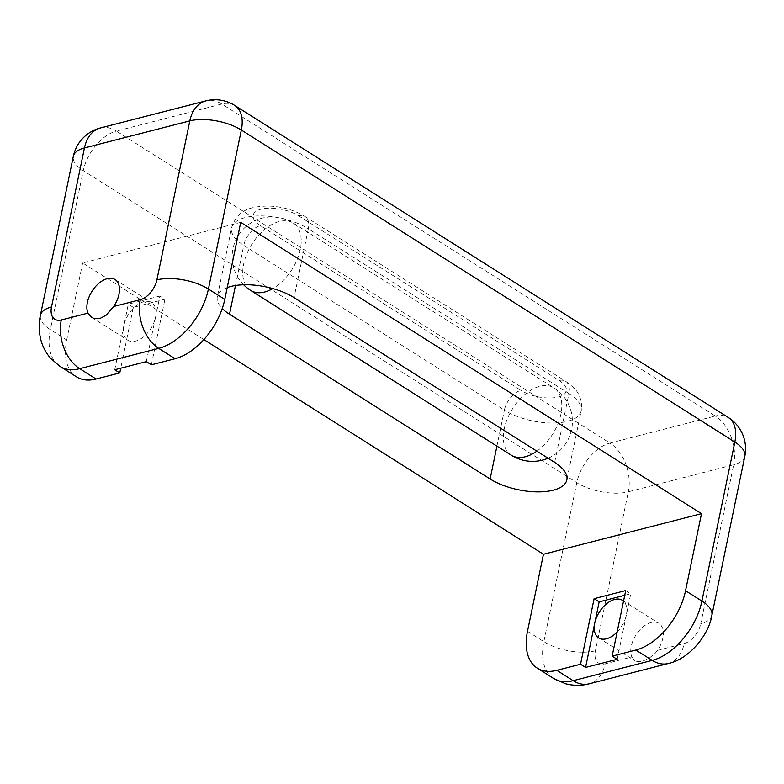 <?xml version="1.0" encoding="UTF-8"?>
<svg xmlns="http://www.w3.org/2000/svg" width="784" height="784" viewBox="0 0 784 784"><rect width="100%" height="100%" fill="white"/><g stroke="black" fill="none" stroke-linecap="round" stroke-linejoin="round"><path stroke-width="0.59" stroke-dasharray="3.92 2.94" d="M100.401 127.978A37.064 25.186 -104.4 0 1 116.414 131.095A37.064 22.06 -57.7 0 0 83.28 170.647A37.064 15.905 11.7 0 1 73.324 156.359M553.661 678.503A55.605 33.085 122.3 0 1 543.861 641.665L576.789 482.66A37.064 22.06 122.3 0 1 609.923 443.107A37.064 25.186 -104.4 0 1 628.317 491.813A37.064 15.905 11.7 0 1 576.789 482.66L83.28 170.647L50.352 329.643A55.605 33.085 -57.7 0 0 60.152 366.491M234.798 105.477A37.064 22.06 -57.7 0 0 221.784 104.027A37.064 25.186 75.6 0 0 205.771 100.911M744.8 456.337A37.064 15.905 11.7 0 1 733.677 464.745A37.064 25.186 75.6 0 0 715.292 416.039A37.064 22.06 122.3 0 1 728.307 417.49M631.835 656.972L634.854 660.794L636.657 661.578L642.174 661.363L648.887 658.433L655.404 653.043L657.511 650.377A22.236 13.24 -57.7 0 0 658.932 623.398A22.236 13.24 -57.7 0 0 642.988 626.926A22.236 13.24 -57.7 0 0 631.247 646.261A22.236 13.24 -57.7 0 0 631.835 656.972L605.16 663.823A37.064 25.186 75.6 0 1 589.205 683.805M240.727 222.352L82.673 262.954L203.879 339.58M82.673 262.954L66.718 339.991A55.605 33.085 -57.7 0 0 76.518 376.839M617.135 632.041A22.236 13.24 -57.7 0 0 626.347 615.058A22.236 13.24 -57.7 0 0 623.525 601.161M146.334 361.63L155.497 317.373A22.236 13.24 122.3 0 1 143.756 336.699A22.236 13.24 122.3 0 1 127.812 340.227A22.236 13.24 122.3 0 1 123.892 325.487A22.236 13.24 122.3 0 1 135.632 306.162A22.236 13.24 122.3 0 1 151.577 302.634A22.236 13.24 122.3 0 1 155.497 317.373L159.916 296.058L164.944 299.243L133.339 307.367L120.736 368.206M114.719 369.744L128.302 304.182L159.916 296.058M133.339 307.367L128.302 304.182M151.371 364.815L164.944 299.243M617.184 659.315L630.757 593.743L624.74 595.291M625.72 590.558L630.757 593.743M227.223 287.591A45.403 19.492 -168.3 0 0 217.325 296.724A45.403 19.492 -168.3 0 0 222.264 308.514M250.684 290.433A39.847 23.716 122.3 0 1 251.929 244.079A39.847 23.716 122.3 0 1 293.265 223.077A39.847 23.716 122.3 0 1 300.292 249.479A39.847 23.716 122.3 0 1 272.852 288.581M511.286 455.2A39.847 23.716 122.3 0 1 512.53 408.846A39.847 23.716 122.3 0 1 553.867 387.835A39.847 23.716 122.3 0 1 560.893 414.246A39.847 23.716 122.3 0 1 536.864 451.153M711.872 615.342A37.064 15.905 11.7 0 1 700.759 623.75L733.677 464.745L628.317 491.813L595.389 650.808A18.532 11.025 -57.7 0 0 605.16 663.823M668.233 663.509A37.064 25.186 75.6 0 0 684.187 643.517A18.532 11.025 -57.7 0 0 700.759 623.75M657.511 650.377L684.187 643.517M527.495 631.316L543.861 641.665A37.064 15.905 -168.3 0 0 595.389 650.808M609.923 443.107L715.292 416.039L221.784 104.027L116.414 131.095L609.923 443.107M40.396 315.364A37.064 15.905 -168.3 0 0 50.352 329.643L66.718 339.991M235.465 285.503L243.775 245.372L504.377 410.14A18.532 11.025 122.3 0 1 520.948 390.363L260.347 225.596A18.532 11.025 -57.7 0 0 243.775 245.372A45.403 19.492 -168.3 0 1 231.584 227.879C237.66 209.014 251.439 206.653 267.56 206.016C281.417 206.349 293.922 209.857 305.045 216.511A18.532 11.025 122.3 0 1 308.318 228.791A45.403 19.492 -168.3 0 0 261.288 215.904A45.403 19.492 -168.3 0 0 231.584 227.879L217.325 296.724M260.347 225.596A26.872 11.535 11.7 0 1 261.19 209.152A26.872 11.535 11.7 0 1 298.537 215.786A18.532 11.025 122.3 0 1 305.045 216.511L565.656 381.279A18.532 11.025 122.3 0 1 568.919 393.558L308.318 228.791L294.059 297.646M298.537 215.786L559.139 380.544A18.532 11.025 122.3 0 1 565.656 381.279C573.271 386.835 577.612 391.294 578.661 394.626C579.699 395.91 582.816 404.289 581.111 411.051A45.403 19.492 -168.3 0 0 568.919 393.558L554.66 462.403M559.139 380.544A26.872 11.535 11.7 0 1 558.296 396.998A26.872 11.535 11.7 0 1 520.948 390.363M496.929 446.125L504.377 410.14A45.403 19.492 -168.3 0 0 551.417 423.027A45.403 19.492 -168.3 0 0 581.111 411.051L566.852 479.896M548.065 458.228A39.847 39.847 0 0 0 553.867 387.835L293.265 223.077A39.847 39.847 0 0 0 243.648 284.778M598.653 637.911L634.854 660.794M622.427 600.319L658.932 623.398M91.61 317.344L127.812 340.227M115.072 279.545L151.577 302.634"/><path stroke-width="1.18" d="M73.324 156.359A37.064 15.905 11.7 0 1 84.447 147.96A37.064 25.186 -104.4 0 1 100.401 127.978A37.064 37.064 0 0 0 73.324 156.359L40.396 315.364A37.064 15.905 -168.3 0 1 51.519 306.965L84.447 147.96L189.816 120.893A37.064 15.905 11.7 0 1 241.335 130.046A37.064 22.06 -57.7 0 0 234.798 105.477A37.064 37.064 0 0 0 205.771 100.911A37.064 25.186 75.6 0 0 189.816 120.893L156.888 279.898A37.064 15.905 11.7 0 1 208.407 289.051L241.335 130.046L734.843 442.058A37.064 15.905 11.7 0 1 744.8 456.337A37.064 37.064 0 0 0 728.307 417.49A37.064 22.06 122.3 0 1 734.843 442.058L701.915 601.063A37.064 15.905 11.7 0 1 711.872 615.342C708.942 634.736 689.107 659.275 668.233 663.509L589.205 683.805A37.064 25.186 75.6 0 1 573.192 680.688A55.605 33.085 122.3 0 1 553.661 678.503L565.46 683.717C573.447 685.814 581.365 685.843 589.205 683.805M113.641 306.524L106.065 315.246L99.911 318.52L93.835 318.392L91.62 317.334L87.975 313.12A22.236 13.24 122.3 0 1 87.377 302.408A22.236 13.24 122.3 0 1 99.127 283.083A22.236 13.24 122.3 0 1 115.072 279.545A22.236 13.24 122.3 0 1 113.641 306.524L140.326 299.674A37.064 25.186 75.6 0 0 158.711 348.37A55.605 33.085 -57.7 0 0 208.407 289.051L224.773 299.4L240.727 222.352L701.504 513.667L543.449 554.268L527.495 631.316A55.605 33.085 122.3 0 0 537.295 668.154A55.605 33.085 122.3 0 0 556.826 670.34L580.532 664.254L594.115 598.682L625.72 590.558L612.147 656.13L617.184 659.315L585.57 667.429L580.532 664.254M203.879 339.58L543.449 554.268M635.853 650.044L652.219 660.383A55.605 33.085 122.3 0 0 701.915 601.063L685.549 590.715A55.605 33.085 122.3 0 1 635.853 650.044L612.147 656.13M623.525 601.161A22.236 13.24 -57.7 0 0 622.427 600.319A22.236 13.24 -57.7 0 0 606.483 603.847A22.236 13.24 -57.7 0 0 594.733 623.172A22.236 13.24 -57.7 0 0 598.653 637.911A22.236 13.24 -57.7 0 0 617.135 632.041M685.549 590.715L701.504 513.667M87.975 313.12L61.299 319.97A37.064 25.186 75.6 0 0 79.684 368.676A55.605 33.085 -57.7 0 1 60.152 366.491L76.518 376.839A55.605 33.085 -57.7 0 0 96.05 379.025L79.684 368.676L158.711 348.37L175.077 358.719L151.371 364.815L146.334 361.63L114.719 369.744L119.756 372.929L96.05 379.025M175.077 358.719A55.605 33.085 -57.7 0 0 224.773 299.4M120.736 368.206L119.756 372.929M585.57 667.429L599.152 601.867L594.115 598.682M624.74 595.291L599.152 601.867M222.264 308.514A45.403 19.492 -168.3 0 0 229.516 314.217L490.127 478.985A45.403 19.492 -168.3 0 0 537.158 491.872A45.403 19.492 -168.3 0 0 566.852 479.896A45.403 19.492 -168.3 0 0 554.66 462.403L294.059 297.646A45.403 19.492 -168.3 0 0 227.223 287.591M272.852 288.581A39.847 23.716 122.3 0 1 264.678 292.001A39.847 23.716 122.3 0 1 250.684 290.433L511.286 455.2A39.847 39.847 0 0 0 548.065 458.228M536.864 451.153A39.847 23.716 122.3 0 1 525.28 456.758A39.847 23.716 122.3 0 1 511.286 455.2M556.826 670.34L573.192 680.688L652.219 660.383A37.064 25.186 75.6 0 0 668.233 663.509M156.888 279.898A18.532 11.025 122.3 0 1 140.326 299.674M61.299 319.97A18.532 11.025 122.3 0 1 51.519 306.965M490.127 478.985L496.929 446.125M229.516 314.217L235.465 285.503M243.648 284.778A39.847 39.847 0 0 0 250.684 290.433M744.8 456.337L711.872 615.342M728.307 417.49L234.798 105.477M205.771 100.911L100.401 127.978M60.152 366.491L50.676 358.396C45.697 352.663 42.316 346.067 40.552 338.61C38.798 330.603 38.749 322.861 40.396 315.364M553.661 678.503L537.295 668.154"/></g></svg>
